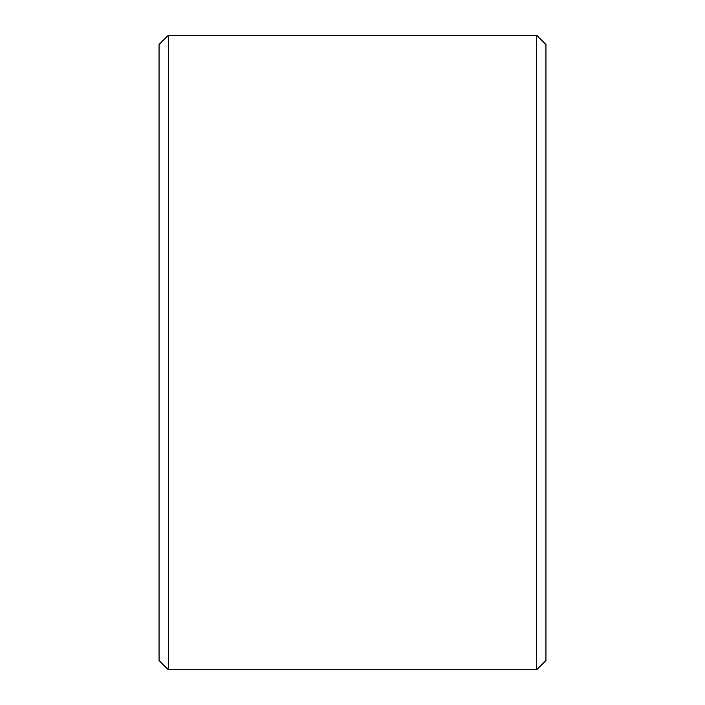 <?xml version="1.0" encoding="UTF-8"?>
<svg xmlns="http://www.w3.org/2000/svg" width="705" height="705" viewBox="0 0 705 705"><rect width="100%" height="100%" fill="white"/><g stroke="black" fill="none" stroke-linecap="round" stroke-linejoin="round"><path stroke-width="1.06" d="M159.057 660.462L159.057 44.538L168.336 35.25L168.336 669.75L159.057 660.462M536.664 35.25L545.943 44.538L545.943 660.462L536.664 669.75L536.664 35.25L168.336 35.25M536.664 669.75L168.336 669.75"/></g></svg>
